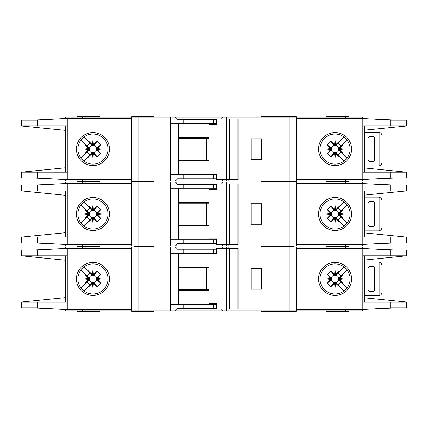 <?xml version="1.0" encoding="UTF-8"?>
<svg xmlns="http://www.w3.org/2000/svg" width="428" height="428" viewBox="0 0 428 428"><rect width="100%" height="100%" fill="white"/><g stroke="black" fill="none" stroke-linecap="round" stroke-linejoin="round"><path stroke-width="0.64" d="M212.347 243.714L209.046 243.714M189.604 243.714L186.303 243.714M186.303 184.286L189.604 184.286M209.046 184.286L212.347 184.286M92.935 217.124L92.384 217.13L92.384 218.269L92.935 218.21L92.935 217.124L93.962 217.627A3.772 3.772 0 0 0 96.568 215.027L96.07 214.551L97.204 214.551L97.156 213.492L100.789 209.816L96.568 212.973A3.772 3.772 0 0 0 93.962 210.373L93.491 210.87L93.491 209.731L92.432 209.784L88.751 206.152L91.913 210.373A3.772 3.772 0 0 0 89.308 212.973L89.805 213.449L88.671 213.449L88.719 214.508L85.086 218.184L89.308 215.027A3.772 3.772 0 0 0 91.913 217.627L92.384 217.13M89.308 215.027L89.805 214.551L89.805 213.449M91.913 210.373L92.662 211.015L93.491 210.87M335.616 217.13L334.509 217.13L334.509 218.269L335.568 218.216L339.249 221.848L335.616 217.13L335.616 218.269M334.509 218.269L330.876 221.848L327.211 218.184L331.433 215.027A3.772 3.772 0 0 0 334.038 217.627L334.509 217.13M331.433 215.027L331.93 214.551L331.93 213.449L330.796 213.449L330.844 214.508L327.211 218.184M330.796 213.449L327.211 209.816L330.876 206.152L334.038 210.373A3.772 3.772 0 0 0 331.433 212.973L331.93 213.449M334.038 210.373L335.338 211.015L335.616 209.731L335.065 209.79L335.065 210.876M338.19 214L338.195 214.551L339.329 214.551L339.276 214L338.19 214L338.195 213.449L339.329 213.449L342.914 209.816L338.692 212.973A3.772 3.772 0 0 0 336.087 210.373L335.616 210.87M339.281 213.492L343.861 214L339.276 214L339.329 213.449M334.557 209.784L335.065 205.205L335.065 209.79L334.509 209.731L334.509 210.87M96.568 212.973L95.92 213.727L96.07 214.551M96.065 214L101.736 214L97.156 214.508M96.07 213.449L97.204 213.449M92.935 210.876L92.935 205.205L93.443 209.784M92.384 210.87L92.384 209.731M261.326 245.918L261.326 246.469L277.686 246.469L277.686 245.918M153.834 245.918L153.834 246.469L149.431 246.469L149.431 245.918M294.159 245.918L294.159 246.469L281.217 246.469L294.159 246.469L294.159 247.015M99.355 245.918L99.355 246.469L77.345 246.469L99.355 246.469L99.355 247.015M296.176 182.082L296.176 181.531L261.326 181.531L277.686 181.531L277.686 180.985M261.326 182.082L261.326 180.985M274.166 182.082L274.166 180.985M153.834 182.082L153.834 181.531L131.824 181.531L131.824 182.082M326.623 182.082L326.623 181.531L348.638 181.531L326.623 181.531L326.623 180.985M77.896 214A15.039 15.039 0 0 0 92.935 229.039A15.039 15.039 0 0 0 107.979 214A15.039 15.039 0 0 0 92.935 198.961A15.039 15.039 0 0 0 77.896 214M92.935 230.515A16.515 16.515 0 0 1 76.419 214A16.515 16.515 0 0 1 92.935 197.485A16.515 16.515 0 0 1 109.45 214A16.515 16.515 0 0 1 92.935 230.515M335.065 198.961A15.039 15.039 0 0 1 343.957 201.872A15.039 15.039 0 0 0 320.021 214A15.039 15.039 0 0 0 343.957 226.128A15.039 15.039 0 0 0 343.957 201.872L345.273 202.958M335.065 230.515A16.515 16.515 0 0 1 318.55 214A16.515 16.515 0 0 1 335.065 197.485A16.515 16.515 0 0 1 351.581 214A16.515 16.515 0 0 1 335.065 230.515M345.701 224.63L343.957 226.128M406.477 237.101L406.6 242.981L390.689 242.981L362.821 244.447L362.821 237.112L406.477 237.112L364.41 232.891M390.689 185.019L406.6 185.019L406.6 190.888L362.821 190.888L362.821 183.553L390.689 185.019L390.689 190.888M364.41 195.109L406.477 190.899M346.701 204.472L345.048 202.754M345.792 224.54L346.808 223.4M345.048 225.246A15.039 15.039 0 0 1 335.065 229.039M296.545 244.447L362.575 244.447L362.575 245.918L296.545 245.918L296.545 182.082L362.575 182.082L362.575 183.553L296.545 183.553M362.821 244.447L362.821 183.553M364.41 237.112L364.41 190.888M65.425 183.553L65.425 182.082L171.992 182.082L171.992 188.32L170.526 188.32L170.526 245.918L65.425 245.918L65.425 244.447M216.638 188.32L183.74 188.32L183.74 184.286L177.529 184.286L175.501 182.082L171.992 182.082M175.501 182.082L223.154 182.082L221.463 183.917M226.663 183.917L226.663 182.082L223.154 182.082M226.663 182.082L289.205 182.082L289.205 245.918L228.124 245.918L228.124 244.447M296.545 182.082L289.205 182.082M296.545 245.918L289.205 245.918M227.942 244.447L228.124 245.918M227.942 245.918L226.663 245.918L226.663 244.447M221.8 244.447L223.154 245.918L226.663 245.918M223.154 245.918L175.501 245.918L177.529 243.714L183.74 243.714L183.74 239.68L170.713 239.68L170.526 245.918M171.992 239.68L171.992 245.918L175.501 245.918M171.992 245.918L170.713 245.918M393.712 242.981L372.371 244.014M378.983 243.639L392.62 242.981M372.371 183.987L393.712 185.019M378.983 184.361L392.62 185.019M348.638 182.082L348.638 180.985M99.355 180.985L99.355 181.531L77.345 181.531L77.345 182.082M131.455 244.447L65.217 244.447L37.407 242.981L21.4 242.981L21.4 237.112L65.425 232.709M67.025 183.553L67.025 190.888L37.407 190.888L37.407 185.019L65.217 183.553L131.455 183.553M65.425 190.888L65.425 237.112M37.407 185.019L21.4 185.019L21.4 190.888L65.425 195.291M21.534 237.112L67.025 237.112L67.025 244.447M37.407 190.888L21.534 190.888M88.671 213.449L85.086 209.816L85.284 209.463L86.959 211.132L80.86 205.033M86.959 211.132L90.073 208.019L88.398 206.35L90.073 208.019M83.974 201.92L88.398 206.35L88.751 206.152M92.384 218.269L83.974 226.08L90.073 219.981L86.959 216.868L80.86 222.967L85.284 218.537L85.086 218.184M92.432 209.784L92.935 205.205M93.491 209.731L97.124 206.152L100.789 209.816M97.156 213.492L101.736 214M97.204 214.551L100.789 218.184L97.124 221.848L93.962 217.627M93.443 218.216L92.935 222.795L92.935 218.21L93.443 218.216L97.124 221.848M92.935 222.795L92.432 218.216M88.398 221.651L90.073 219.981M86.959 216.868L85.284 218.537M88.719 214.508L84.139 214L88.719 213.492M65.217 183.553L35.166 185.019M36.08 185.019L58.385 183.912M35.166 242.981L65.217 244.447M36.08 242.981L58.385 244.088M131.455 245.918L131.455 182.082M183.74 188.32L171.992 188.32M183.74 184.286L216.638 184.286M261.508 224.272L261.508 203.728L251.236 203.728L251.236 224.272L261.508 224.272M77.345 245.918L77.345 247.015M326.623 245.918L326.623 246.469L348.638 246.469L348.638 245.918M216.638 239.68L183.74 239.68M216.638 243.714L183.74 243.714M178.342 188.32L178.342 239.68M261.326 247.015L261.326 246.469L281.217 246.469L281.217 245.918M135.494 245.918L135.494 246.469L153.834 246.469L153.834 247.015M134.392 245.918L134.392 246.469L149.431 246.469L149.431 247.015M89.308 212.973L85.086 209.816M91.913 217.627L88.751 221.848M97.124 206.152L93.962 210.373M100.789 218.184L96.568 215.027M93.491 218.269L93.491 217.13M88.671 214.551L89.805 214.551M84.139 214L89.81 214M339.329 214.551L342.914 218.184L342.716 218.537L341.041 216.868L347.14 222.967M341.041 216.868L337.927 219.981L339.602 221.651L337.927 219.981M344.026 226.08L339.602 221.651L339.249 221.848M335.616 209.731L344.026 201.925L337.927 208.019L341.041 211.132L347.14 205.033L342.716 209.463L342.914 209.816M335.568 218.216L335.065 222.795L334.557 218.216M330.844 214.508L326.264 214L330.844 213.492M334.509 209.731L330.876 206.152M335.065 205.205L335.568 209.784M339.602 206.35L337.927 208.019M341.041 211.132L342.716 209.463M343.861 214L339.281 214.508M372.847 201.529L369.915 201.529A1.835 1.835 0 0 0 368.08 203.359L368.08 224.641A1.835 1.835 0 0 0 369.915 226.471L372.847 226.471A1.835 1.835 0 0 0 374.682 224.641L374.682 203.359A1.835 1.835 0 0 0 372.847 201.529M379.818 230.569L379.818 197.431C381.214 198.121 381.947 199.239 382.022 200.791L382.022 227.209C381.947 228.761 381.214 229.879 379.818 230.569A3.67 3.67 0 0 1 378.352 230.874L365.512 230.874A3.67 3.67 0 0 1 364.41 230.708M364.41 197.292A3.67 3.67 0 0 1 365.512 197.126L378.352 197.126A3.67 3.67 0 0 1 379.818 197.431M327.211 209.816L331.433 212.973M331.935 214L326.264 214M331.93 214.551L330.796 214.551M336.087 210.373L339.249 206.152M330.876 221.848L334.038 217.627M338.692 212.973L338.195 213.449M335.065 217.124L335.065 222.795M336.087 217.627A3.772 3.772 0 0 0 338.692 215.027L338.195 214.551M338.692 215.027L342.914 218.184M229.349 244.447L216.638 244.447L216.638 238.947L209.041 238.947L209.041 225.187L206.638 225.187L206.638 203.177L209.041 203.177L209.041 189.422L216.638 189.422L216.638 183.917L237.92 183.917L237.92 244.447L229.349 244.447L229.349 183.917M237.92 244.447L238.193 244.447L238.193 183.917L237.92 183.917M226.77 244.447L226.77 183.917M216.638 189.422L216.183 189.422M178.342 225.187L206.638 225.187M206.638 203.177L178.342 203.177M209.041 225.738L178.342 225.738M178.342 202.262L209.041 202.262M212.347 178.781L209.046 178.781M189.604 178.781L186.303 178.781M186.303 119.353L189.604 119.353M209.046 119.353L212.347 119.353M92.935 152.191L92.384 152.197L92.384 153.336L92.935 153.278L92.935 152.191L93.962 152.694A3.772 3.772 0 0 0 96.568 150.094L96.07 149.618L97.204 149.618L97.156 148.559L100.789 144.883L96.568 148.04A3.772 3.772 0 0 0 93.962 145.44L93.491 145.932L93.491 144.798L92.432 144.851L88.751 141.219L91.913 145.44A3.772 3.772 0 0 0 89.308 148.04L89.805 148.516L88.671 148.516L88.719 149.57L85.086 153.251L89.308 150.094A3.772 3.772 0 0 0 91.913 152.694L92.384 152.197M89.308 150.094L89.805 149.618L89.805 148.516M91.913 145.44L92.662 146.082L93.491 145.932M335.616 152.197L334.509 152.197L334.509 153.336L335.568 153.283L339.249 156.916L335.616 152.197L335.616 153.336M334.509 153.336L330.876 156.916L327.211 153.251L331.433 150.094A3.772 3.772 0 0 0 334.038 152.694L334.509 152.197M331.433 150.094L331.93 149.618L331.93 148.516L330.796 148.516L330.844 149.57L327.211 153.251M330.796 148.516L327.211 144.883L330.876 141.219L334.038 145.44A3.772 3.772 0 0 0 331.433 148.04L331.93 148.516M334.038 145.44L335.338 146.082L335.616 144.798L335.065 144.851L335.065 145.943M338.19 149.067L338.195 149.618L339.329 149.618L339.276 149.067L338.19 149.067L338.195 148.516L339.329 148.516L342.914 144.883L338.692 148.04A3.772 3.772 0 0 0 336.087 145.44L335.616 145.932M339.281 148.559L343.861 149.067L339.276 149.067L339.329 148.516M334.557 144.851L335.065 140.272L335.065 144.851L334.509 144.798L334.509 145.932M96.568 148.04L95.92 148.794L96.07 149.618M96.065 149.067L101.736 149.067L97.156 149.57M96.07 148.516L97.204 148.516M92.935 145.943L92.935 140.272L93.443 144.851M92.384 145.932L92.384 144.798M153.834 180.985L153.834 181.531L149.431 181.531L149.431 180.985M294.159 180.985L294.159 181.531M296.176 117.149L296.176 116.598L261.326 116.598L261.326 117.149M274.166 117.149L274.166 116.598M153.834 117.149L153.834 116.598L131.824 116.598L131.824 117.149M326.623 117.149L326.623 116.598L348.638 116.598L348.638 117.149M77.896 149.067A15.039 15.039 0 0 0 92.935 164.106A15.039 15.039 0 0 0 107.979 149.067A15.039 15.039 0 0 0 92.935 134.023A15.039 15.039 0 0 0 77.896 149.067M92.935 165.583A16.515 16.515 0 0 1 76.419 149.067A16.515 16.515 0 0 1 92.935 132.552A16.515 16.515 0 0 1 109.45 149.067A16.515 16.515 0 0 1 92.935 165.583M335.065 134.023A15.039 15.039 0 0 1 343.957 136.939A15.039 15.039 0 0 0 320.021 149.067A15.039 15.039 0 0 0 343.957 161.196A15.039 15.039 0 0 0 343.957 136.939L345.273 138.025M335.065 165.583A16.515 16.515 0 0 1 318.55 149.067A16.515 16.515 0 0 1 335.065 132.552A16.515 16.515 0 0 1 351.581 149.067A16.515 16.515 0 0 1 335.065 165.583M345.701 159.698L343.957 161.196M406.477 172.168L406.6 178.048L390.689 178.048L362.821 179.514L362.821 172.179L406.477 172.179L364.41 167.958M390.689 120.086L406.6 120.086L406.6 125.955L362.821 125.955L362.821 118.615L390.689 120.086L390.689 125.955M364.41 130.171L406.477 125.966M346.701 139.539L345.048 137.821M345.792 159.607L346.808 158.467M345.048 160.313A15.039 15.039 0 0 1 335.065 164.106M296.545 179.514L362.575 179.514L362.575 180.985L296.545 180.985L296.545 117.149L362.575 117.149L362.575 118.615L296.545 118.615M362.821 179.514L362.821 118.615M364.41 172.179L364.41 125.955M65.425 118.615L65.425 117.149L171.992 117.149L171.992 123.387L170.526 123.387L170.526 180.985L65.425 180.985L65.425 179.514M216.638 123.387L183.74 123.387L183.74 119.353L177.529 119.353L175.501 117.149L171.992 117.149M175.501 117.149L223.154 117.149L221.463 118.984M226.663 118.984L226.663 117.149L223.154 117.149M226.663 117.149L289.205 117.149L289.205 180.985L228.124 180.985L228.124 179.514M296.545 117.149L289.205 117.149M296.545 180.985L289.205 180.985M227.942 179.514L228.124 180.985M227.942 180.985L226.663 180.985L226.663 179.514M221.8 179.514L223.154 180.985L226.663 180.985M223.154 180.985L175.501 180.985L177.529 178.781L183.74 178.781L183.74 174.747L170.713 174.747L170.526 180.985M171.992 174.747L171.992 180.985L175.501 180.985M171.992 180.985L170.713 180.985M393.712 178.048L372.371 179.081M378.983 178.706L392.62 178.048M372.371 119.054L393.712 120.086M378.983 119.428L392.62 120.086M99.355 117.149L99.355 116.598L77.345 116.598L77.345 117.149M131.455 179.514L65.217 179.514L37.407 178.048L21.4 178.048L21.4 172.179L65.425 167.776M67.025 118.615L67.025 125.955L37.407 125.955L37.407 120.086L65.217 118.615L131.455 118.615M65.425 125.955L65.425 172.179M37.407 120.086L21.4 120.086L21.4 125.955L65.425 130.358M67.025 179.514L67.025 172.179L21.534 172.163M37.407 125.955L21.534 125.955M88.671 148.516L85.086 144.883L85.284 144.53L86.959 146.199L80.86 140.1M86.959 146.199L90.073 143.086L88.398 141.417L90.073 143.086M83.974 136.987L88.398 141.417L88.751 141.219M92.384 153.336L83.974 161.142L90.073 155.043L86.959 151.935L80.86 158.034L85.284 153.604L85.086 153.251M92.432 144.851L92.935 140.272M93.491 144.798L97.124 141.219L100.789 144.883M97.156 148.559L101.736 149.067M97.204 149.618L100.789 153.251L97.124 156.916L93.962 152.694M93.443 153.283L92.935 157.862L92.935 153.278L93.443 153.283L97.124 156.916M92.935 157.862L92.432 153.283M88.398 156.718L90.073 155.043M86.959 151.935L85.284 153.604M88.719 149.57L84.139 149.067L88.719 148.559M65.217 118.615L35.166 120.086M36.08 120.086L58.385 118.979M35.166 178.048L65.217 179.514M36.08 178.048L58.385 179.155M131.455 180.985L131.455 117.149M183.74 123.387L171.992 123.387M183.74 119.353L216.638 119.353M261.508 159.339L261.508 138.795L251.236 138.795L251.236 159.339L261.508 159.339M77.345 180.985L77.345 181.531L99.355 181.531L99.355 182.082M216.638 174.747L183.74 174.747M216.638 178.781L183.74 178.781M178.342 123.387L178.342 174.747M281.217 180.985L281.217 181.531M135.494 180.985L135.494 181.531M89.308 148.04L85.086 144.883M91.913 152.694L88.751 156.916M97.124 141.219L93.962 145.44M100.789 153.251L96.568 150.094M93.491 153.336L93.491 152.197M88.671 149.618L89.805 149.618M84.139 149.067L89.81 149.067M339.329 149.618L342.914 153.251L342.716 153.604L341.041 151.935L347.14 158.034M341.041 151.935L337.927 155.043L339.602 156.718L337.927 155.043M344.026 161.142L339.602 156.718L339.249 156.916M335.616 144.798L344.026 136.987L337.927 143.086L341.041 146.199L347.14 140.1L342.716 144.53L342.914 144.883M335.568 153.283L335.065 157.862L334.557 153.283M330.844 149.57L326.264 149.067L330.844 148.559M334.509 144.798L330.876 141.219M335.065 140.272L335.568 144.851M339.602 141.417L337.927 143.086M341.041 146.199L342.716 144.53M343.861 149.067L339.281 149.57M372.847 136.591L369.915 136.591A1.835 1.835 0 0 0 368.08 138.426L368.08 159.703A1.835 1.835 0 0 0 369.915 161.538L372.847 161.538A1.835 1.835 0 0 0 374.682 159.703L374.682 138.426A1.835 1.835 0 0 0 372.847 136.591M379.818 165.636L379.818 132.498C381.214 133.188 381.947 134.306 382.022 135.858L382.022 162.271C381.947 163.828 381.214 164.946 379.818 165.636A3.67 3.67 0 0 1 378.352 165.941L365.512 165.941A3.67 3.67 0 0 1 364.41 165.775M364.41 132.359A3.67 3.67 0 0 1 365.512 132.193L378.352 132.193A3.67 3.67 0 0 1 379.818 132.498M327.211 144.883L331.433 148.04M331.935 149.067L326.264 149.067M331.93 149.618L330.796 149.618M336.087 145.44L339.249 141.219M330.876 156.916L334.038 152.694M338.692 148.04L338.195 148.516M335.065 152.191L335.065 157.862M336.087 152.694A3.772 3.772 0 0 0 338.692 150.094L338.195 149.618M338.692 150.094L342.914 153.251M229.349 179.514L216.638 179.514L216.638 174.014L209.041 174.014L209.041 160.254L206.638 160.254L206.638 138.244L209.041 138.244L209.041 124.489L216.638 124.489L216.638 118.984L237.92 118.984L237.92 179.514L229.349 179.514L229.349 118.984M237.92 179.514L238.193 179.514L238.193 118.984L237.92 118.984M226.77 179.514L226.77 118.984M216.638 124.489L216.183 124.489M178.342 160.254L206.638 160.254M206.638 138.244L178.342 138.244M209.041 160.805L178.342 160.805M178.342 137.329L209.041 137.329M93.443 274.717L92.935 270.138L92.935 274.723L93.443 274.717L97.124 271.084L93.491 275.803L92.384 275.803L92.384 274.664L83.974 266.858M93.962 275.306A3.772 3.772 0 0 1 96.568 277.906L96.07 278.382L97.204 278.382L97.156 279.441L101.736 278.933L97.156 278.43M97.156 279.441L100.789 283.117L96.07 279.484L96.07 278.382M96.568 279.96A3.772 3.772 0 0 1 93.962 282.56L93.491 282.068L93.491 283.202L92.432 283.149L92.935 287.728L93.443 283.149M92.432 283.149L88.751 286.781L92.384 282.068L93.491 282.068M335.065 275.809L335.065 274.723L335.568 274.717L339.249 271.084L335.616 275.803L334.509 275.803L334.509 274.664L330.876 271.084L327.211 274.749L331.433 277.906L331.935 278.933L331.93 279.484L330.796 279.484L327.211 283.117L330.876 286.781L334.038 282.56A3.772 3.772 0 0 1 331.433 279.96L331.93 279.484M336.087 275.306A3.772 3.772 0 0 1 338.692 277.906L338.195 278.382L339.329 278.382L339.281 279.441L343.861 278.933L339.281 278.43M339.281 279.441L342.914 283.117L338.195 279.484L338.195 278.382M338.692 279.96A3.772 3.772 0 0 1 336.087 282.56L335.616 282.068L335.616 283.202L334.557 283.149L335.065 287.728L335.568 283.149M334.038 282.56L334.787 281.918L335.616 282.068M343.861 278.933L338.19 278.933M335.065 287.728L335.065 282.057M96.065 278.933L101.736 278.933M92.935 282.057L92.935 287.728M281.217 247.015L281.217 246.469L277.686 246.469L277.686 247.015M261.326 310.851L261.326 311.402L274.166 311.402L274.166 310.851M296.176 310.851L296.176 311.402L274.166 311.402M153.834 310.851L153.834 311.402L131.824 311.402L131.824 310.851M326.623 310.851L326.623 311.402L348.638 311.402L348.638 310.851M92.935 263.894A15.039 15.039 0 0 1 107.979 278.933A15.039 15.039 0 0 1 92.935 293.977A15.039 15.039 0 0 1 77.896 278.933A15.039 15.039 0 0 1 92.935 263.894M92.935 295.448A16.515 16.515 0 0 0 109.45 278.933A16.515 16.515 0 0 0 92.935 262.418A16.515 16.515 0 0 0 76.419 278.933A16.515 16.515 0 0 0 92.935 295.448M345.048 267.687A15.039 15.039 0 0 0 335.065 263.894A15.039 15.039 0 0 1 343.957 291.061A15.039 15.039 0 0 1 335.065 293.977A15.039 15.039 0 0 0 343.957 291.061L345.273 289.975M335.065 295.448A16.515 16.515 0 0 0 351.581 278.933A16.515 16.515 0 0 0 335.065 262.418A16.515 16.515 0 0 0 318.55 278.933A16.515 16.515 0 0 0 335.065 295.448M345.701 268.303L346.808 269.533M345.792 268.393L343.957 266.805M346.701 288.461L345.048 290.179M406.477 255.832L406.6 249.952L390.689 249.952L362.821 248.486L362.821 255.821L406.477 255.821L364.41 260.042M390.689 307.914L406.6 307.914L406.6 302.045L362.821 302.045L362.821 309.385L390.689 307.914L390.689 302.045M364.41 297.829L406.477 302.034M335.065 293.977A15.039 15.039 0 0 1 320.021 278.933A15.039 15.039 0 0 1 335.065 263.894M296.545 248.486L362.575 248.486L362.575 247.015L296.545 247.015L296.545 310.851L362.575 310.851L362.575 309.385L296.545 309.385M362.821 248.486L362.821 309.385M364.41 255.821L364.41 302.045M296.545 310.851L289.205 310.851L289.205 247.015L228.124 247.015L228.124 248.486M226.663 309.016L226.663 310.851L289.205 310.851M226.663 310.851L223.154 310.851L221.463 309.016M216.638 304.613L183.74 304.613L183.74 308.647L177.529 308.647L175.501 310.851L223.154 310.851M175.501 310.851L171.992 310.851L171.992 304.613L170.526 304.613L170.526 247.015L65.425 247.015L65.425 248.486M138.795 247.015L138.795 310.851L171.992 310.851M138.795 310.851L85.124 310.851L85.124 309.385M65.425 309.385L65.425 310.851L85.124 310.851M296.545 247.015L289.205 247.015M216.638 253.253L171.992 253.253L171.992 247.015L170.526 247.015M171.992 247.015L175.501 247.015L177.529 249.219L183.74 249.219L183.74 253.253M221.8 248.486L223.154 247.015L175.501 247.015M223.154 247.015L226.663 247.015L226.663 248.486M227.942 248.486L227.942 247.015L226.663 247.015M378.983 249.294L392.62 249.952M393.712 249.952L372.371 248.919M372.371 308.946L393.712 307.914M378.983 308.572L392.62 307.914M99.355 310.851L99.355 311.402L77.345 311.402L77.345 310.851M67.025 309.385L67.025 302.045L37.407 302.045L37.407 307.914L65.217 309.385L131.455 309.385M131.455 248.486L65.217 248.486L37.407 249.952L21.4 249.952L21.4 255.821L65.425 260.224M65.425 302.045L65.425 255.821M37.407 307.914L21.4 307.914L21.4 302.045L65.425 297.642M21.534 302.034L37.407 302.045M67.025 248.486L67.025 255.821L21.534 255.837M88.671 279.484L88.719 278.43L84.139 278.933L89.81 278.933L89.805 279.484L88.671 279.484L85.086 283.117L85.284 283.47L86.959 281.801L80.86 287.9M90.073 284.914L88.398 286.583L90.073 284.914L86.959 281.801M83.974 291.013L88.398 286.583L88.751 286.781M92.384 274.664L92.935 274.723L92.935 275.809M92.935 270.138L92.432 274.717M97.204 278.382L100.789 274.749L97.124 271.084M93.491 283.202L97.124 286.781L100.789 283.117M88.398 271.282L90.073 272.957L88.398 271.282M90.073 272.957L86.959 276.065L85.284 274.396L85.086 274.749L89.308 277.906A3.772 3.772 0 0 1 91.913 275.306L88.751 271.084M80.86 269.966L86.959 276.065M84.139 278.933L88.719 279.441M88.719 278.43L85.086 274.749M36.08 307.914L58.385 309.021M35.166 307.914L65.217 309.385M35.166 249.952L65.217 248.486M36.08 249.952L58.385 248.845M131.455 247.015L131.455 310.851M183.74 304.613L171.992 304.613M209.046 308.647L212.347 308.647M186.303 308.647L189.604 308.647M183.74 308.647L216.638 308.647M261.508 268.661L261.508 289.205L251.236 289.205L251.236 268.661L261.508 268.661M326.623 247.015L326.623 246.469L348.638 246.469L348.638 247.015M216.638 249.219L183.74 249.219M189.604 249.219L186.303 249.219M212.347 249.219L209.046 249.219M171.992 253.253L170.713 253.253L170.713 247.015M178.342 304.613L178.342 253.253M135.494 247.015L135.494 246.469L134.392 246.469L134.392 247.015M91.913 282.56A3.772 3.772 0 0 1 89.308 279.96L85.086 283.117M92.384 282.068L92.384 283.202M97.124 286.781L93.962 282.56M96.07 279.484L97.204 279.484M100.789 274.749L96.568 277.906M93.491 274.664L93.491 275.803M91.913 275.306L92.384 275.803M88.671 278.382L89.805 278.382L89.81 278.933M89.308 277.906L89.805 278.382M89.308 279.96L89.805 279.484M339.329 278.382L342.914 274.749L342.716 274.396L341.041 276.065L347.14 269.966M337.927 272.957L339.602 271.282L337.927 272.957L341.041 276.065M344.026 266.858L339.602 271.282L339.249 271.084M335.616 283.202L344.026 291.013M334.557 283.149L330.876 286.781M330.796 279.484L330.844 278.43L326.264 278.933L330.844 279.441M330.844 278.43L327.211 274.749M334.509 274.664L335.065 274.723L335.065 270.138L334.557 274.717M335.568 274.717L335.065 270.138M339.602 286.583L337.927 284.914L339.602 286.583M337.927 284.914L341.041 281.801L342.716 283.47L342.914 283.117M347.14 287.9L341.041 281.801M372.847 291.409L369.915 291.409A1.835 1.835 0 0 1 368.08 289.574L368.08 268.297A1.835 1.835 0 0 1 369.915 266.462L372.847 266.462A1.835 1.835 0 0 1 374.682 268.297L374.682 289.574A1.835 1.835 0 0 1 372.847 291.409M364.41 295.641A3.67 3.67 0 0 0 365.512 295.807L378.352 295.807A3.67 3.67 0 0 0 379.818 295.502C381.214 294.812 381.947 293.694 382.022 292.142L382.022 265.729C381.947 264.172 381.214 263.054 379.818 262.364L379.818 295.502M379.818 262.364A3.67 3.67 0 0 0 378.352 262.059L365.512 262.059A3.67 3.67 0 0 0 364.41 262.225M327.211 283.117L331.433 279.96M334.509 283.202L334.509 282.068M331.935 278.933L326.264 278.933M331.93 278.382L330.796 278.382M336.087 282.56L339.249 286.781M330.876 271.084L334.509 275.803M331.433 277.906A3.772 3.772 0 0 1 334.038 275.306M339.329 279.484L338.195 279.484M335.616 275.803L335.616 274.664M338.692 277.906L342.914 274.749M229.349 248.486L216.638 248.486L216.638 253.986L209.041 253.986L209.041 267.746L206.638 267.746L206.638 289.756L209.041 289.756L209.041 303.511L216.638 303.511L216.638 309.016L237.92 309.016L237.92 248.486L229.349 248.486L229.349 309.016M237.92 248.486L238.193 248.486L238.193 309.016L237.92 309.016M226.77 248.486L226.77 309.016M216.638 303.511L216.183 303.511M178.342 267.746L206.638 267.746M206.638 289.756L178.342 289.756M209.041 267.195L178.342 267.195M178.342 290.671L209.041 290.671M390.689 237.112L390.689 242.981M345.706 183.553L345.706 182.082M342.876 183.553L342.876 182.082M342.876 244.447L342.876 245.918M345.706 244.447L345.706 245.918M67.255 183.553L67.255 244.447M37.407 242.981L37.407 237.112M82.294 182.082L82.294 183.553M85.124 182.082L85.124 183.553M138.795 245.918L138.795 182.082M170.638 182.082L170.638 188.32M214.91 188.32L214.91 184.286M228.012 183.917L228.012 182.082M85.124 244.447L85.124 245.918M82.294 244.447L82.294 245.918M214.91 243.714L214.91 239.68M139.159 245.918L139.159 247.015M180.145 225.187L180.145 225.738M180.145 202.262L180.145 203.177M213.561 188.32L213.561 184.286M185.089 188.32L185.089 184.286M213.561 243.714L213.561 239.68M185.089 243.714L185.089 239.68M390.689 172.179L390.689 178.048M345.706 118.615L345.706 117.149M342.876 118.615L342.876 117.149M342.876 179.514L342.876 180.985M345.706 179.514L345.706 180.985M67.255 118.615L67.255 179.514M37.407 178.048L37.407 172.179M82.294 117.149L82.294 118.615M85.124 117.149L85.124 118.615M138.795 180.985L138.795 117.149M170.638 117.149L170.638 123.387M214.91 123.387L214.91 119.353M228.012 118.984L228.012 117.149M85.124 179.514L85.124 180.985M82.294 179.514L82.294 180.985M214.91 178.781L214.91 174.747M139.159 180.985L139.159 181.531M180.145 160.254L180.145 160.805M180.145 137.329L180.145 138.244M213.561 123.387L213.561 119.353M185.089 123.387L185.089 119.353M213.561 178.781L213.561 174.747M185.089 178.781L185.089 174.747M390.689 255.821L390.689 249.952M345.706 309.385L345.706 310.851M342.876 309.385L342.876 310.851M342.876 248.486L342.876 247.015M345.706 248.486L345.706 247.015M67.255 309.385L67.255 248.486M37.407 249.952L37.407 255.821M82.294 310.851L82.294 309.385M170.638 310.851L170.638 304.613M214.91 304.613L214.91 308.647M228.012 309.016L228.012 310.851M85.124 248.486L85.124 247.015M82.294 248.486L82.294 247.015M214.91 249.219L214.91 253.253M180.145 267.746L180.145 267.195M180.145 290.671L180.145 289.756M213.561 304.613L213.561 308.647M185.089 304.613L185.089 308.647M213.561 249.219L213.561 253.253M185.089 249.219L185.089 253.253M274.166 245.918L274.166 247.015M134.392 180.985L134.392 181.531"/></g></svg>
